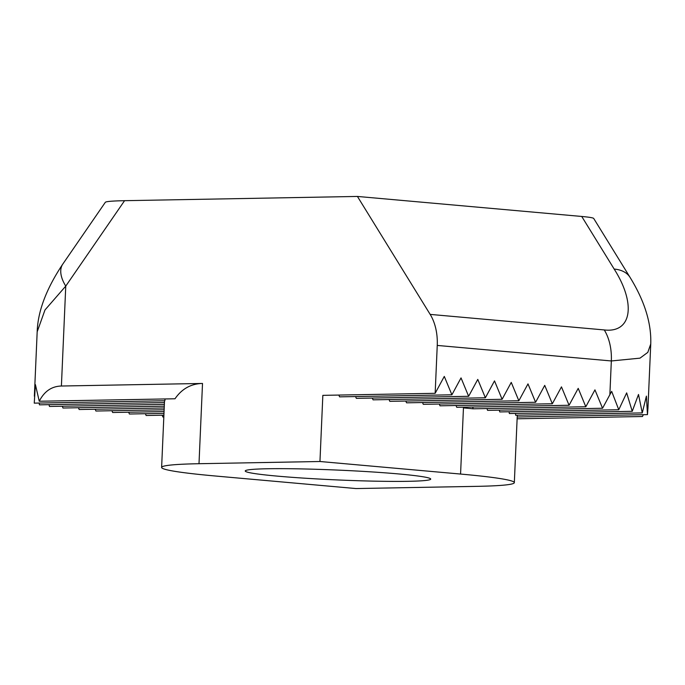 <?xml version="1.0" encoding="UTF-8"?>
<svg xmlns="http://www.w3.org/2000/svg" width="685" height="685" viewBox="0 0 685 685"><rect width="100%" height="100%" fill="white"/><g stroke="black" fill="none" stroke-linecap="round" stroke-linejoin="round"><path stroke-width="1.03" d="M267.672 468.754A92.826 4.923 -177.5 0 0 245.239 470.98A92.826 4.923 -177.5 0 0 337.756 479.954A92.826 4.923 -177.5 0 0 430.711 479.08A92.826 4.923 -177.5 0 0 370.328 471.819A92.826 4.923 -177.5 0 0 267.672 468.754M460.568 474.054L319.955 461.502L199.001 463.711A154.707 8.203 -177.5 0 0 161.617 467.418A154.707 8.203 -177.5 0 0 215.39 476.006L355.994 488.559L476.948 486.35A154.707 8.203 -177.5 0 0 514.332 482.642A154.707 8.203 -177.5 0 0 460.568 474.054L463.454 407.909A154.707 8.203 2.5 0 1 473.129 408.808L472.761 407.018M463.454 407.909L473.498 408.799L585.812 406.753L578.208 388.369L569.072 405.263L561.469 386.871L552.333 403.765L544.729 385.381L535.593 402.275L527.989 383.883L518.853 400.776L511.25 382.393L502.114 399.286L494.51 380.894L485.374 397.788L477.77 379.404L468.634 396.298L461.031 377.906L451.894 394.8L444.291 376.416L435.155 393.31L322.841 395.356L319.955 461.502M124.567 200.688L65.76 286.107A44.2 22.048 -145.5 0 1 62.832 264.033L105.362 202.255C106.235 201.45 112.64 200.928 124.567 200.688L357.424 196.441L430.171 314.398L604.264 329.939C631.647 333.227 636.399 304.046 614.171 269.059L581.736 216.46L357.424 196.441M581.736 216.46C589.194 217.136 593.184 217.796 593.698 218.438L630.072 277.408A44.2 25.371 148.3 0 0 614.171 269.059M647.942 408.38L650.75 343.973L647.804 352.373L639.987 358.152L611.337 360.961L437.244 345.428L435.155 393.31M647.959 407.986L647.471 414.622L646.4 396.118L642.265 412.918L638.506 394.466L632.238 411.308L626.664 392.882L618.769 409.75L611.671 391.358L602.552 408.251L594.948 389.859L585.812 406.753M162.139 415.204L162.876 416.985L163.818 416.968M145.4 413.706L146.136 415.495L163.895 415.17M128.66 412.216L129.397 414.005L163.98 413.372M111.92 410.717L112.657 412.507L164.057 411.574M95.181 409.228L95.917 411.017L164.135 409.767M78.441 407.729L79.177 409.519L164.212 407.969M34.361 396.195L37.178 331.78L44.987 309.962L65.76 286.107L61.402 386.023L202.512 383.454L199.001 463.711M437.244 345.428A44.2 28.71 -84.9 0 0 430.171 314.398M517.124 418.8L642.47 416.514L643.318 414.699M62.309 406.231L62.96 408.012L164.289 406.171M48.986 404.672L49.483 406.462L164.374 404.364M39.156 403.054L39.456 404.844L164.451 402.566M61.402 386.023C51.64 386.28 44.26 391.358 39.259 401.247L35.406 384.593L34.25 403.14L164.854 400.759L165.059 398.953M569.072 405.263L456.758 407.31L456.022 405.52M552.333 403.765L440.018 405.811L439.282 404.03M535.593 402.275L423.279 404.321L422.542 402.532M518.853 400.776L406.539 402.823L405.803 401.042M502.114 399.286L389.799 401.333L389.063 399.543M485.374 397.788L373.06 399.843L372.323 398.053M468.634 396.298L356.32 398.345L355.583 396.555M451.894 394.8L339.58 396.855L338.844 395.065M515.505 413.432L515.634 415.23L642.265 412.918M509.041 411.753L509.366 413.543L632.238 411.308M499.305 410.135L499.767 411.925L618.769 409.75M486.992 408.56L487.566 410.349L602.552 408.251M39.259 401.247L175 398.773C181.842 388.832 191.012 383.72 202.512 383.454M517.201 417.002L647.471 414.622M62.832 264.033L62.832 264.033C46.383 288.633 37.838 311.221 37.178 331.797M609.864 394.731L611.337 360.961A44.2 28.71 -84.9 0 0 604.264 329.939M517.278 415.204L514.332 482.642M161.617 467.418L164.528 400.768M630.072 277.408C644.594 301.032 651.486 323.226 650.75 343.99"/></g></svg>
